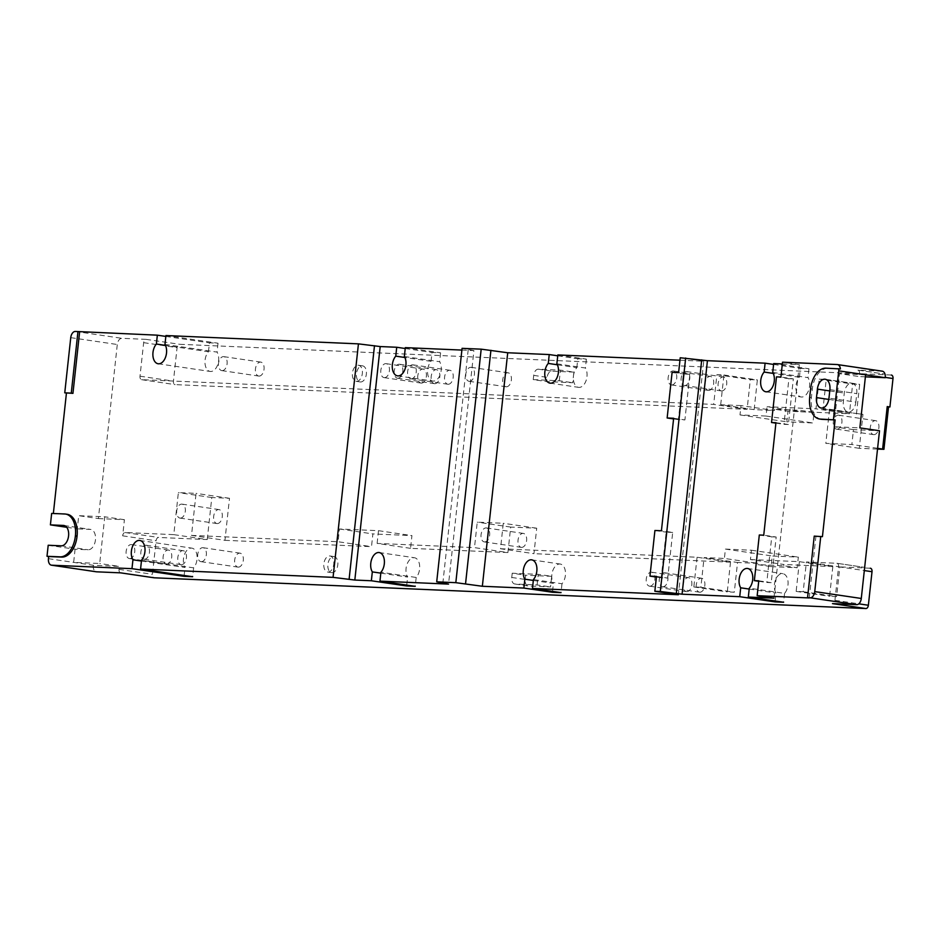 <?xml version="1.0" encoding="UTF-8"?>
<svg xmlns="http://www.w3.org/2000/svg" width="940" height="940" viewBox="0 0 940 940"><rect width="100%" height="100%" fill="white"/><g stroke="black" fill="none" stroke-linecap="round" stroke-linejoin="round"><path stroke-width="0.7" stroke-dasharray="4.7 3.53" d="M222.028 370.642A7.05 4.289 -81.6 0 0 227.057 364.038A7.05 4.289 -81.6 0 0 223.826 356.648A7.05 4.289 -81.6 0 0 223.555 356.624A7.05 4.289 -81.6 0 0 218.526 363.228A7.05 4.289 -81.6 0 0 221.758 370.607A7.05 4.289 -81.6 0 0 222.028 370.642M258.993 376.094A7.05 4.289 -81.6 0 0 264.022 369.49A7.05 4.289 -81.6 0 0 260.791 362.1A7.05 4.289 -81.6 0 0 260.521 362.076A7.05 4.289 -81.6 0 0 255.492 368.68A7.05 4.289 -81.6 0 0 258.723 376.059A7.05 4.289 -81.6 0 0 258.993 376.094M201.278 561.685A7.05 4.289 -81.6 0 0 206.307 555.082A7.05 4.289 -81.6 0 0 203.064 547.703A7.05 4.289 -81.6 0 0 202.793 547.679A7.05 4.289 -81.6 0 0 197.764 554.271A7.05 4.289 -81.6 0 0 201.007 561.662A7.05 4.289 -81.6 0 0 201.278 561.685M238.243 567.137A7.05 4.289 -81.6 0 0 243.272 560.534A7.05 4.289 -81.6 0 0 240.029 553.155A7.05 4.289 -81.6 0 0 239.759 553.131A7.05 4.289 -81.6 0 0 234.73 559.723A7.05 4.289 -81.6 0 0 237.973 567.114A7.05 4.289 -81.6 0 0 238.243 567.137M384.354 377.657A7.05 4.289 -81.6 0 0 389.383 371.053A7.05 4.289 -81.6 0 0 386.14 363.663A7.05 4.289 -81.6 0 0 385.87 363.639A7.05 4.289 -81.6 0 0 380.841 370.243A7.05 4.289 -81.6 0 0 384.084 377.622A7.05 4.289 -81.6 0 0 384.354 377.657M421.308 383.109A7.05 4.289 -81.6 0 0 426.349 376.505A7.05 4.289 -81.6 0 0 423.106 369.115A7.05 4.289 -81.6 0 0 422.836 369.091A7.05 4.289 -81.6 0 0 417.806 375.695A7.05 4.289 -81.6 0 0 421.049 383.073A7.05 4.289 -81.6 0 0 421.308 383.109M397.761 378.233A7.05 4.289 -81.6 0 0 402.79 371.629A7.05 4.289 -81.6 0 0 399.547 364.25A7.05 4.289 -81.6 0 0 399.277 364.227A7.05 4.289 -81.6 0 0 394.248 370.818A7.05 4.289 -81.6 0 0 397.491 378.209A7.05 4.289 -81.6 0 0 397.761 378.233M434.715 383.685A7.05 4.289 -81.6 0 0 439.755 377.081A7.05 4.289 -81.6 0 0 436.512 369.702A7.05 4.289 -81.6 0 0 436.242 369.667A7.05 4.289 -81.6 0 0 431.213 376.27A7.05 4.289 -81.6 0 0 434.456 383.661A7.05 4.289 -81.6 0 0 434.715 383.685M411.168 378.808A7.05 4.289 -81.6 0 0 416.197 372.216A7.05 4.289 -81.6 0 0 412.954 364.826A7.05 4.289 -81.6 0 0 412.684 364.802A7.05 4.289 -81.6 0 0 407.654 371.406A7.05 4.289 -81.6 0 0 410.897 378.785A7.05 4.289 -81.6 0 0 411.168 378.808M448.133 384.26A7.05 4.289 -81.6 0 0 453.162 377.657A7.05 4.289 -81.6 0 0 449.919 370.278A7.05 4.289 -81.6 0 0 449.649 370.254A7.05 4.289 -81.6 0 0 444.62 376.846A7.05 4.289 -81.6 0 0 447.863 384.237A7.05 4.289 -81.6 0 0 448.133 384.26M129.685 558.595A7.05 4.289 -81.6 0 0 134.714 551.991A7.05 4.289 -81.6 0 0 131.471 544.601A7.05 4.289 -81.6 0 0 131.212 544.577A7.05 4.289 -81.6 0 0 126.171 551.181A7.05 4.289 -81.6 0 0 129.415 558.56A7.05 4.289 -81.6 0 0 129.685 558.595M166.65 564.047A7.05 4.289 -81.6 0 0 171.679 557.444A7.05 4.289 -81.6 0 0 168.436 550.053A7.05 4.289 -81.6 0 0 168.178 550.029A7.05 4.289 -81.6 0 0 163.137 556.633A7.05 4.289 -81.6 0 0 166.38 564.012A7.05 4.289 -81.6 0 0 166.65 564.047M144.396 559.23A7.05 4.289 -81.6 0 0 149.425 552.626A7.05 4.289 -81.6 0 0 146.182 545.247A7.05 4.289 -81.6 0 0 145.912 545.212A7.05 4.289 -81.6 0 0 140.883 551.815A7.05 4.289 -81.6 0 0 144.125 559.206A7.05 4.289 -81.6 0 0 144.396 559.23M181.361 564.682A7.05 4.289 -81.6 0 0 186.39 558.078A7.05 4.289 -81.6 0 0 183.147 550.687A7.05 4.289 -81.6 0 0 182.877 550.664A7.05 4.289 -81.6 0 0 177.848 557.267A7.05 4.289 -81.6 0 0 181.091 564.646A7.05 4.289 -81.6 0 0 181.361 564.682M671.654 384.954A7.05 4.289 -81.6 0 0 676.694 378.35A7.05 4.289 -81.6 0 0 673.451 370.971A7.05 4.289 -81.6 0 0 673.181 370.936A7.05 4.289 -81.6 0 0 668.152 377.539A7.05 4.289 -81.6 0 0 671.395 384.93A7.05 4.289 -81.6 0 0 671.654 384.954M708.619 390.406A7.05 4.289 -81.6 0 0 713.648 383.802A7.05 4.289 -81.6 0 0 710.417 376.411A7.05 4.289 -81.6 0 0 710.147 376.388A7.05 4.289 -81.6 0 0 705.118 382.991A7.05 4.289 -81.6 0 0 708.349 390.37A7.05 4.289 -81.6 0 0 708.619 390.406M684.673 385.518A7.05 4.289 -81.6 0 0 689.702 378.914A7.05 4.289 -81.6 0 0 686.47 371.523A7.05 4.289 -81.6 0 0 686.2 371.5A7.05 4.289 -81.6 0 0 681.171 378.103A7.05 4.289 -81.6 0 0 684.402 385.482A7.05 4.289 -81.6 0 0 684.673 385.518M721.638 390.958A7.05 4.289 -81.6 0 0 726.667 384.366A7.05 4.289 -81.6 0 0 723.424 376.975A7.05 4.289 -81.6 0 0 723.166 376.952A7.05 4.289 -81.6 0 0 718.136 383.555A7.05 4.289 -81.6 0 0 721.368 390.934A7.05 4.289 -81.6 0 0 721.638 390.958M649.798 586.184A7.05 4.289 -81.6 0 0 654.827 579.592A7.05 4.289 -81.6 0 0 651.584 572.202A7.05 4.289 -81.6 0 0 651.314 572.178A7.05 4.289 -81.6 0 0 646.285 578.77A7.05 4.289 -81.6 0 0 649.528 586.161A7.05 4.289 -81.6 0 0 649.798 586.184M686.764 591.636A7.05 4.289 -81.6 0 0 691.793 585.033A7.05 4.289 -81.6 0 0 688.55 577.654A7.05 4.289 -81.6 0 0 688.28 577.63A7.05 4.289 -81.6 0 0 683.251 584.222A7.05 4.289 -81.6 0 0 686.494 591.613A7.05 4.289 -81.6 0 0 686.764 591.636M662.817 586.748A7.05 4.289 -81.6 0 0 667.846 580.144A7.05 4.289 -81.6 0 0 664.604 572.765A7.05 4.289 -81.6 0 0 664.333 572.742A7.05 4.289 -81.6 0 0 659.304 579.334A7.05 4.289 -81.6 0 0 662.547 586.725A7.05 4.289 -81.6 0 0 662.817 586.748M699.783 592.2A7.05 4.289 -81.6 0 0 704.812 585.596A7.05 4.289 -81.6 0 0 701.569 578.218A7.05 4.289 -81.6 0 0 701.299 578.194A7.05 4.289 -81.6 0 0 696.27 584.786A7.05 4.289 -81.6 0 0 699.513 592.177A7.05 4.289 -81.6 0 0 699.783 592.2M469.342 381.323A7.05 4.289 -81.6 0 0 474.383 374.731A7.05 4.289 -81.6 0 0 471.14 367.34A7.05 4.289 -81.6 0 0 470.87 367.317A7.05 4.289 -81.6 0 0 465.841 373.92A7.05 4.289 -81.6 0 0 469.084 381.299A7.05 4.289 -81.6 0 0 469.342 381.323M506.308 386.775A7.05 4.289 -81.6 0 0 511.337 380.171A7.05 4.289 -81.6 0 0 508.105 372.792A7.05 4.289 -81.6 0 0 507.835 372.769A7.05 4.289 -81.6 0 0 502.806 379.361A7.05 4.289 -81.6 0 0 506.049 386.751A7.05 4.289 -81.6 0 0 506.308 386.775M356.507 381.37A8.119 4.935 -81.6 0 0 362.299 373.768A8.119 4.935 -81.6 0 0 358.563 365.261A8.119 4.935 -81.6 0 0 358.257 365.237A8.119 4.935 -81.6 0 0 352.465 372.839A8.119 4.935 -81.6 0 0 356.201 381.335A8.119 4.935 -81.6 0 0 356.507 381.37M362.288 365.836A8.119 4.935 98.4 0 1 362.605 365.86A8.119 4.935 98.4 0 1 366.33 374.367A8.119 4.935 98.4 0 1 360.537 381.969A8.119 4.935 98.4 0 1 360.231 381.934A8.119 4.935 98.4 0 1 356.495 373.427A8.119 4.935 98.4 0 1 362.288 365.836M327.943 572.084A8.119 4.935 -81.6 0 0 333.735 564.482A8.119 4.935 -81.6 0 0 329.999 555.975A8.119 4.935 -81.6 0 0 329.693 555.951A8.119 4.935 -81.6 0 0 323.901 563.542A8.119 4.935 -81.6 0 0 327.637 572.049A8.119 4.935 -81.6 0 0 327.943 572.084M333.724 556.539A8.119 4.935 98.4 0 1 334.041 556.574A8.119 4.935 98.4 0 1 337.765 565.069A8.119 4.935 98.4 0 1 331.973 572.672A8.119 4.935 98.4 0 1 331.667 572.648A8.119 4.935 98.4 0 1 327.931 564.141A8.119 4.935 98.4 0 1 333.724 556.539M180.245 518.116A7.05 4.289 -81.6 0 0 185.274 511.524A7.05 4.289 -81.6 0 0 182.031 504.134A7.05 4.289 -81.6 0 0 181.772 504.11A7.05 4.289 -81.6 0 0 176.743 510.714A7.05 4.289 -81.6 0 0 179.975 518.093A7.05 4.289 -81.6 0 0 180.245 518.116M217.211 523.568A7.05 4.289 -81.6 0 0 222.239 516.976A7.05 4.289 -81.6 0 0 218.996 509.586A7.05 4.289 -81.6 0 0 218.738 509.562A7.05 4.289 -81.6 0 0 213.697 516.166A7.05 4.289 -81.6 0 0 216.94 523.545A7.05 4.289 -81.6 0 0 217.211 523.568M484.594 541.934A7.05 4.289 -81.6 0 0 489.623 535.342A7.05 4.289 -81.6 0 0 486.38 527.951A7.05 4.289 -81.6 0 0 486.121 527.928A7.05 4.289 -81.6 0 0 481.08 534.531A7.05 4.289 -81.6 0 0 484.323 541.91A7.05 4.289 -81.6 0 0 484.594 541.934M521.559 547.386A7.05 4.289 -81.6 0 0 526.588 540.794A7.05 4.289 -81.6 0 0 523.345 533.403A7.05 4.289 -81.6 0 0 523.075 533.38A7.05 4.289 -81.6 0 0 518.046 539.983A7.05 4.289 -81.6 0 0 521.289 547.362A7.05 4.289 -81.6 0 0 521.559 547.386M836.859 429.204A7.05 4.289 -81.6 0 0 841.888 422.601A7.05 4.289 -81.6 0 0 838.656 415.21A7.05 4.289 -81.6 0 0 838.386 415.186A7.05 4.289 -81.6 0 0 833.357 421.79A7.05 4.289 -81.6 0 0 836.588 429.169A7.05 4.289 -81.6 0 0 836.859 429.204M873.824 434.644A7.05 4.289 -81.6 0 0 878.853 428.053A7.05 4.289 -81.6 0 0 875.622 420.662A7.05 4.289 -81.6 0 0 875.352 420.638A7.05 4.289 -81.6 0 0 870.323 427.242A7.05 4.289 -81.6 0 0 873.554 434.621A7.05 4.289 -81.6 0 0 873.824 434.644M556.856 363.804L585.42 368.01A11.116 6.756 98.4 0 1 586.172 380.359A11.116 6.756 98.4 0 1 579.005 387.397A11.116 6.756 98.4 0 1 578.582 387.362A11.116 6.756 98.4 0 1 573.388 379.478A11.116 6.756 98.4 0 1 576.831 367.646L557.385 364.779M772.727 372.428L808.012 377.633A11.116 6.756 98.4 0 1 808.752 389.971A11.116 6.756 98.4 0 1 801.585 397.021A11.116 6.756 98.4 0 1 801.162 396.974A11.116 6.756 98.4 0 1 795.98 389.089A11.116 6.756 98.4 0 1 799.423 377.269L773.244 373.403M775.112 601.013L775.982 593.011A11.116 6.756 98.4 0 1 775.23 580.673A11.116 6.756 98.4 0 1 782.397 573.635A11.116 6.756 98.4 0 1 782.82 573.67A11.116 6.756 98.4 0 1 788.014 581.555A11.116 6.756 98.4 0 1 784.571 593.387L749.286 588.182M404.353 356.507L439.638 361.712A11.116 6.756 98.4 0 1 440.39 374.061A11.116 6.756 98.4 0 1 433.223 381.099A11.116 6.756 98.4 0 1 432.799 381.064A11.116 6.756 98.4 0 1 427.606 373.168A11.116 6.756 98.4 0 1 431.049 361.348L404.87 357.482M380.818 573.141L407.608 577.09A11.116 6.756 98.4 0 1 406.867 564.752A11.116 6.756 98.4 0 1 414.035 557.714A11.116 6.756 98.4 0 1 414.458 557.749A11.116 6.756 98.4 0 1 419.639 565.633A11.116 6.756 98.4 0 1 416.197 577.466L380.912 572.26M533.332 580.438L553.402 583.399A11.116 6.756 98.4 0 1 552.649 571.05A11.116 6.756 98.4 0 1 559.817 564.012A11.116 6.756 98.4 0 1 560.24 564.047A11.116 6.756 98.4 0 1 565.434 571.931A11.116 6.756 98.4 0 1 561.991 583.764L533.427 579.557M141.435 561.051L185.027 567.478A11.116 6.756 98.4 0 1 184.275 555.129A11.116 6.756 98.4 0 1 191.443 548.091A11.116 6.756 98.4 0 1 191.866 548.138A11.116 6.756 98.4 0 1 197.059 556.022A11.116 6.756 98.4 0 1 193.617 567.842L141.529 560.17M164.97 344.416L217.058 352.101A11.116 6.756 98.4 0 1 217.798 364.438A11.116 6.756 98.4 0 1 210.63 371.476A11.116 6.756 98.4 0 1 210.208 371.441A11.116 6.756 98.4 0 1 205.026 363.557A11.116 6.756 98.4 0 1 208.469 351.724L165.487 345.391M551.686 576.326L525.66 575.198L525.19 579.439A6.415 3.901 -81.6 0 0 528.163 585.961A6.415 3.901 -81.6 0 0 528.409 585.984L550.535 586.936L551.686 576.326L538.244 574.34L512.218 573.212L525.66 575.198M512.218 573.212L511.748 577.466A6.415 3.901 -81.6 0 0 514.721 583.975A6.415 3.901 -81.6 0 0 514.967 583.999L537.093 584.95L550.535 586.936M537.093 584.95L538.244 574.34M573.87 372.111L551.745 371.159A6.415 3.901 -81.6 0 0 547.151 377.363L546.681 381.605L572.719 382.733L573.87 372.111L560.428 370.137L538.303 369.173A6.415 3.901 -81.6 0 0 533.709 375.377L533.239 379.619L546.681 381.605M533.239 379.619L559.277 380.747L572.719 382.733M559.277 380.747L560.428 370.137M814.052 412.355L788.025 411.227L786.874 421.837L812.9 422.965L814.052 412.355L800.61 410.369L774.584 409.241L788.025 411.227M771.141 566.609L797.179 567.736L798.33 557.126L772.292 555.998L771.141 566.609L757.699 564.635L783.737 565.751L797.179 567.736M783.737 565.751L783.866 564.482L750.437 559.547L751.448 550.217L725.422 549.089L724.399 558.431L757.84 563.354L757.699 564.635M750.437 559.547L799.376 561.662L832.817 566.597L783.866 564.482M832.817 566.597L829.585 596.312L836.612 596.618L839.843 566.902L806.403 561.967L836.87 563.283A3.419 2.08 98.4 0 1 837 563.295A3.419 2.08 98.4 0 1 838.574 566.773L834.932 600.308A3.419 2.08 98.4 0 1 832.488 603.621M870.299 568.218L839.843 566.902M207.235 539.56L211.805 497.53L229.501 498.294L224.942 540.324L191.501 535.401L196.072 493.371L178.365 492.607L173.794 534.637L207.235 539.56L158.554 537.457A3.419 2.08 -81.6 0 0 156.099 540.77L152.456 574.305A3.419 2.08 -81.6 0 0 153.913 577.759M507.917 552.556L510.69 527.082L536.716 528.21L533.955 553.684L500.515 548.749L503.288 523.274L477.25 522.158L474.488 547.632L507.917 552.556L410.557 548.349L411.943 535.612L372.886 533.92L371.5 546.657L224.942 540.324M500.515 548.749L697.069 557.244L730.498 562.179L533.955 553.684M730.498 562.179L727.278 591.894L734.305 592.2L737.536 562.484L704.095 557.549L724.399 558.431M757.84 563.354L737.536 562.484M774.584 409.241L774.443 410.522L741.002 405.587L739.991 414.928L766.03 416.056L767.04 406.714L800.469 411.649L800.61 410.369M766.03 416.056L812.9 422.965M739.991 414.928L786.874 421.837M741.002 405.587L720.698 404.717L754.139 409.64L774.443 410.522M754.139 409.64L757.358 379.924L750.332 379.619L747.112 409.335L713.672 404.412L141.717 379.69A3.419 2.08 98.4 0 1 141.588 379.678A3.419 2.08 98.4 0 1 140.001 376.2L143.656 342.665A3.419 2.08 98.4 0 1 146.1 339.363L121.894 338.318A6.415 3.901 -81.6 0 0 117.288 344.51L98.383 518.574L78.725 515.684L77.291 528.844L66.693 527.281M891.284 375.048L179.54 344.287A3.419 2.08 -81.6 0 0 177.084 347.6L173.442 381.135A3.419 2.08 -81.6 0 0 175.028 384.613A3.419 2.08 -81.6 0 0 175.157 384.625L747.112 409.335M888.535 406.914L887.83 406.891L883.212 449.344M877.514 449.097L859.266 448.31L862.955 414.34L823.005 409.135L826.236 379.419L819.21 379.114L815.979 408.829L767.04 406.714M823.005 409.135L862.955 414.34M856.446 414.058L859.677 384.343L852.65 384.037L849.419 413.764L815.979 408.829M800.469 411.649L849.419 413.764M751.448 550.217L798.33 557.126M725.422 549.089L772.292 555.998M829.515 409.417L825.825 443.375L851.863 444.503L853.473 429.639L879.511 430.767M799.376 561.662L796.145 591.389L803.183 591.695L806.403 561.967M697.069 557.244L693.837 586.96L700.864 587.265L704.095 557.549M410.557 548.349L377.116 543.414L474.488 547.632M377.116 543.414L378.503 530.677L339.457 528.997L338.071 541.734L371.5 546.657M191.501 535.401L338.071 541.734M98.383 518.574L124.421 519.702L122.67 535.835A3.419 2.08 98.4 0 1 125.114 532.534L173.794 534.637M720.698 404.717L723.929 374.99L716.903 374.696L713.672 404.412M378.503 530.677L411.943 535.612M339.457 528.997L372.886 533.92M716.903 374.696L750.332 379.619M723.929 374.99L757.358 379.924M700.864 587.265L734.305 592.2M693.837 586.96L727.278 591.894M796.145 591.389L829.585 596.312M819.21 379.114L852.65 384.037M803.183 591.695L836.612 596.618M826.236 379.419L859.677 384.343M689.866 374.285L683.357 374.003L678.398 419.639L684.908 419.922L689.866 374.285L678.61 372.628M672.1 372.346L683.357 374.003M673.569 418.935L678.398 419.639M673.651 418.265L684.908 419.922M672.688 532.428L666.178 532.146L661.22 577.783L667.729 578.065L672.688 532.428L661.419 530.771M654.922 530.489L666.178 532.146M656.39 577.078L661.22 577.783M656.473 576.408L667.729 578.065M793.348 378.879L788.918 378.691L783.96 424.328L788.39 424.516L793.348 378.879L780.917 377.046M776.487 376.858L788.918 378.691M775.911 423.141L783.96 424.328M775.958 422.683L788.39 424.516M776.17 537.022L771.74 536.834L766.782 582.471L771.211 582.659L776.17 537.022L763.738 535.189M759.309 535.001L771.74 536.834M758.733 581.284L766.782 582.471M758.78 580.826L771.211 582.659M51.653 513.416L53.357 513.487M53.333 513.663L66.352 514.227A21.373 12.984 98.4 0 1 67.163 514.298M821.278 419.264A21.373 12.984 98.4 0 1 811.385 397.561L812.301 389.066A21.373 12.984 98.4 0 1 827.623 368.398L840.419 368.95M809.234 597.934L815.92 536.376L822.43 536.658M814.24 536.129L815.92 536.376M208.469 351.724L209.432 342.853L218.021 343.218L165.934 335.545M165.839 336.426L209.432 342.853M218.021 343.218L217.058 352.101M193.617 567.842L192.653 576.725M184.158 575.468L185.027 567.478M679.949 360.208L703.743 361.23L678.375 594.738M461.881 350.079L473.913 350.596L448.545 584.104M782.339 363.933L799.329 364.661L782.527 362.182M799.329 364.661L773.961 598.169M703.743 361.23L680.219 357.764M473.913 350.596L462.069 348.34M468.202 349.762L442.834 583.258M561.991 583.764L561.027 592.647M552.532 591.389L553.402 583.399M416.197 577.466L415.233 586.337M406.738 585.091L407.608 577.09M431.049 361.348L432.012 352.465L440.602 352.841L405.316 347.636M405.222 348.517L432.012 352.465M440.602 352.841L439.638 361.712M799.423 377.269L800.386 368.386L808.976 368.762L773.691 363.557M773.596 364.438L800.386 368.386M808.976 368.762L808.012 377.633M576.831 367.646L577.795 358.763L586.384 359.139L557.831 354.932M557.726 355.814L577.795 358.763M586.384 359.139L585.42 368.01M784.571 593.387L783.607 602.258M749.192 589.063L775.982 593.011M882.061 371.159L857.856 370.113A3.419 2.08 98.4 0 1 857.985 370.125A3.419 2.08 98.4 0 1 859.559 373.603L859.242 376.576L839.584 373.673L833.815 426.748L859.853 427.876M48.199 545.259L75.082 549.219L88.102 549.783A10.258 6.228 -81.6 0 0 95.422 540.183A10.258 6.228 -81.6 0 0 90.698 529.443A10.258 6.228 -81.6 0 0 90.311 529.408L77.291 528.844M75.082 549.219L73.649 562.379L99.687 563.506L104.763 516.8L78.725 515.684M855.846 402.109L856.775 393.613A10.258 6.228 -81.6 0 0 852.016 383.191A10.258 6.228 -81.6 0 0 844.273 393.073L843.356 401.568A10.258 6.228 -81.6 0 0 848.103 411.99A10.258 6.228 -81.6 0 0 855.846 402.109L828.962 398.137M865.399 376.846L859.242 376.576M865.611 374.802L839.584 373.673M853.473 429.639L833.815 426.748M124.421 519.702L104.763 516.8M48.445 558.665L93.307 565.281L119.345 566.397L99.687 563.506M120.731 572.86A3.419 2.08 98.4 0 1 120.602 572.848A3.419 2.08 98.4 0 1 119.016 569.37L119.345 566.397M93.307 565.281A6.415 3.901 -81.6 0 0 96.044 571.743M888.535 406.867L887.83 406.891M877.607 448.298L851.863 444.503M859.266 448.31L825.825 443.375M536.716 528.21L503.288 523.274M510.69 527.082L477.25 522.158M211.805 497.53L178.365 492.607M229.501 498.294L196.072 493.371M511.748 577.466L525.19 579.439M514.967 583.999L528.409 585.984M538.303 369.173L551.745 371.159M533.709 375.377L547.151 377.363M141.717 379.69L175.157 384.625M836.87 563.283L864.671 567.384L837 563.295M809.704 397.303L811.385 397.561M810.621 388.819L812.301 389.066M825.943 368.151L827.623 368.398M64.672 513.98L66.352 514.227M857.856 370.113L884.998 374.12L857.985 370.125M146.1 339.363L179.54 344.287M75.353 331.456L121.894 338.318M64.202 525.554L90.311 529.408M61.218 545.811L88.102 549.783M829.891 389.654L856.775 393.613M829.75 390.934L844.273 393.073M828.775 399.418L843.356 401.568M125.114 532.534L158.554 537.457M70.747 337.648L117.288 344.51M859.559 373.603L885.304 377.398M143.656 342.665L177.084 347.6M140.001 376.2L173.442 381.135M834.932 600.308L858.819 603.832M838.574 566.773L864.318 570.568M122.67 535.835L156.099 540.77M119.016 569.37L152.456 574.305M223.826 356.648L260.791 362.1M203.064 547.703L240.029 553.155M386.14 363.663L423.106 369.115M399.547 364.25L436.512 369.702M412.954 364.826L449.919 370.278M131.471 544.601L168.436 550.053M146.182 545.247L183.147 550.687M673.451 370.971L710.417 376.411M686.47 371.523L723.424 376.975M651.584 572.202L688.55 577.654M664.604 572.765L701.569 578.218M471.14 367.34L508.105 372.792M358.563 365.261L362.605 365.86M329.999 555.975L334.041 556.574M182.031 504.134L218.996 509.586M486.38 527.951L523.345 533.403M838.656 415.21L875.622 420.662M747.535 568.465L782.82 573.67M379.173 552.544L414.458 557.749M531.676 559.841L560.24 564.047M139.778 540.453L191.866 548.138M514.721 583.975L528.163 585.961M158.12 363.757L210.208 371.441M397.514 375.859L432.799 381.064M765.877 391.78L801.162 396.974M550.018 383.144L578.582 387.362M63.814 525.472L90.698 529.443M825.132 379.231L852.016 383.191M821.219 408.019L848.103 411.99M836.588 429.169L873.554 434.621M484.323 541.91L521.289 547.362M179.975 518.093L216.94 523.545M327.637 572.049L331.667 572.648M356.201 381.335L360.231 381.934M469.084 381.299L506.049 386.751M662.547 586.725L699.513 592.177M649.528 586.161L686.494 591.613M684.402 385.482L721.368 390.934M671.395 384.93L708.349 390.37M144.125 559.206L181.091 564.646M129.415 558.56L166.38 564.012M410.897 378.785L447.863 384.237M397.491 378.209L434.456 383.661M384.084 377.622L421.049 383.073M201.007 561.662L237.973 567.114M221.758 370.607L258.723 376.059M141.588 379.678L175.028 384.613"/><path stroke-width="1.41" d="M775.911 423.141L771.529 422.495L776.487 376.858L780.917 377.046L782.527 362.182L837.199 364.544A6.415 3.901 98.4 0 1 837.446 364.567A6.415 3.901 98.4 0 1 840.419 368.95L825.943 368.151A21.373 12.984 -81.6 0 0 810.621 388.819L809.704 397.303A21.373 12.984 -81.6 0 0 819.598 419.017A21.373 12.984 -81.6 0 0 820.409 419.099L835.108 419.91L822.43 536.658L814.24 536.129L807.554 597.687L809.234 597.934L757.158 595.69L773.961 598.169L748.322 597.053L783.607 602.258L775.018 601.894L739.733 596.688L682.064 594.197L660.303 591.507L654.851 591.272L678.375 594.738L532.463 588.428L561.027 592.647L552.426 592.27L523.874 588.064L482.349 586.266L455.818 582.671L436.712 581.837L462.069 348.34L481.186 349.163L507.718 352.759L549.23 354.556L548.267 363.428A11.116 6.756 -81.6 0 0 544.824 375.26A11.116 6.756 -81.6 0 0 550.018 383.144A11.116 6.756 -81.6 0 0 550.441 383.191A11.116 6.756 -81.6 0 0 557.608 376.141A11.116 6.756 -81.6 0 0 556.856 363.804L557.831 354.932L679.949 360.208M673.569 418.935L667.141 417.983L672.1 372.346L678.61 372.628L680.219 357.764L707.432 360.69L765.101 363.181L764.138 372.064A11.116 6.756 -81.6 0 0 760.695 383.884A11.116 6.756 -81.6 0 0 765.877 391.78A11.116 6.756 -81.6 0 0 766.3 391.815A11.116 6.756 -81.6 0 0 773.467 384.777A11.116 6.756 -81.6 0 0 772.727 372.428L773.691 363.557L782.339 363.933M748.322 597.053L749.286 588.182A11.116 6.756 -81.6 0 0 752.729 576.349A11.116 6.756 -81.6 0 0 747.535 568.465A11.116 6.756 -81.6 0 0 747.112 568.43A11.116 6.756 -81.6 0 0 739.945 575.468A11.116 6.756 -81.6 0 0 740.697 587.806L739.733 596.688M79.63 331.808L72.944 393.366L64.754 392.838L71.264 393.12L77.95 331.562L157.344 335.169L156.381 344.04A11.116 6.756 -81.6 0 0 152.938 355.872A11.116 6.756 -81.6 0 0 158.12 363.757A11.116 6.756 -81.6 0 0 158.543 363.804A11.116 6.756 -81.6 0 0 165.71 356.754A11.116 6.756 -81.6 0 0 164.97 344.416L165.934 335.545L358.434 343.864L380.195 346.555L396.727 347.26L395.764 356.143A11.116 6.756 -81.6 0 0 392.321 367.975A11.116 6.756 -81.6 0 0 397.514 375.859A11.116 6.756 -81.6 0 0 397.937 375.894A11.116 6.756 -81.6 0 0 405.105 368.856A11.116 6.756 -81.6 0 0 404.353 356.507L405.316 347.636L461.881 350.079M436.712 581.837L448.545 584.104L379.948 581.143L380.912 572.26A11.116 6.756 -81.6 0 0 384.354 560.428A11.116 6.756 -81.6 0 0 379.173 552.544A11.116 6.756 -81.6 0 0 378.75 552.509A11.116 6.756 -81.6 0 0 371.582 559.547A11.116 6.756 -81.6 0 0 372.322 571.896L371.359 580.767L354.827 580.051L333.065 577.36L140.565 569.041L141.529 560.17A11.116 6.756 -81.6 0 0 144.971 548.337A11.116 6.756 -81.6 0 0 139.778 540.453A11.116 6.756 -81.6 0 0 139.367 540.406A11.116 6.756 -81.6 0 0 132.188 547.456A11.116 6.756 -81.6 0 0 132.94 559.793L131.976 568.665L51.665 565.198A6.415 3.901 98.4 0 1 51.418 565.175A6.415 3.901 98.4 0 1 48.445 558.665L48.68 556.539L47 556.292L60.019 556.856A21.373 12.984 -81.6 0 0 75.341 536.188L75.388 535.765A21.373 12.984 -81.6 0 0 65.483 514.051A21.373 12.984 -81.6 0 0 64.672 513.98L51.653 513.416L50.407 524.873L63.426 525.437A10.258 6.228 98.4 0 1 63.814 525.472A10.258 6.228 98.4 0 1 68.538 536.211A10.258 6.228 98.4 0 1 61.218 545.811L48.199 545.259L47 556.292M532.463 588.428L533.427 579.557A11.116 6.756 -81.6 0 0 536.869 567.725A11.116 6.756 -81.6 0 0 531.676 559.841A11.116 6.756 -81.6 0 0 531.253 559.793A11.116 6.756 -81.6 0 0 524.085 566.844A11.116 6.756 -81.6 0 0 524.837 579.181L523.874 588.064M153.913 577.759A3.419 2.08 -81.6 0 0 154.042 577.783A3.419 2.08 -81.6 0 0 154.172 577.795L865.916 608.544A3.419 2.08 -81.6 0 0 868.372 605.243L872.014 571.708A3.419 2.08 -81.6 0 0 870.428 568.23A3.419 2.08 -81.6 0 0 870.299 568.218L870.428 568.23M877.514 449.097L883.929 449.32L888.535 406.867L887.219 406.585L889.91 406.985L893 378.538A3.419 2.08 -81.6 0 0 891.414 375.06A3.419 2.08 -81.6 0 0 891.284 375.048L891.414 375.06M889.91 406.985L888.535 406.914M865.916 608.544L832.488 603.621L856.693 604.667A6.415 3.901 -81.6 0 0 861.287 598.463L879.511 430.767L859.853 427.876L865.611 374.802L885.269 377.704L865.399 376.846M667.141 417.983L673.651 418.265L661.419 530.771L654.922 530.489L649.963 576.126L656.39 577.078M649.963 576.126L656.473 576.408L654.851 591.272M771.529 422.495L775.958 422.683L763.738 535.189L759.309 535.001L754.35 580.638L758.733 581.284M754.35 580.638L758.78 580.826L757.158 595.69M53.357 513.487L66.434 393.085M65.483 514.051L67.163 514.298A21.373 12.984 98.4 0 1 77.068 536.012L77.021 536.435A21.373 12.984 98.4 0 1 61.699 557.103L48.68 556.539M358.434 343.864L333.065 577.36M835.108 419.91L822.089 419.346A21.373 12.984 98.4 0 1 821.278 419.264L819.598 419.017M71.264 393.12L72.944 393.366M820.749 536.411L814.745 591.601A6.415 3.901 98.4 0 1 810.151 597.805L807.554 597.687M838.739 368.703A6.415 3.901 98.4 0 1 838.739 370.842L833.428 419.663M165.487 345.391L156.381 344.04M157.344 335.169L165.839 336.426M374.484 345.709L349.116 579.205M140.565 569.041L192.653 576.725L184.064 576.349L131.976 568.665M132.94 559.793L141.435 561.051M184.064 576.349L184.158 575.468M379.948 581.143L415.233 586.337L406.644 585.972L371.359 580.767M96.044 571.743A6.415 3.901 -81.6 0 0 96.279 571.79A6.415 3.901 -81.6 0 0 96.526 571.814L120.731 572.86L154.172 577.795M507.718 352.759L482.349 586.266M380.195 346.555L354.827 580.051M707.432 360.69L682.064 594.197M701.722 359.856L676.354 593.351M685.671 357.999L660.303 591.507M490.915 350.279L465.547 583.787M481.186 349.163L455.818 582.671M524.837 579.181L533.332 580.438M552.426 592.27L552.532 591.389M372.322 571.896L380.818 573.141M406.644 585.972L406.738 585.091M64.754 392.838L70.747 337.648A6.415 3.901 98.4 0 1 75.353 331.456L77.95 331.562M404.87 357.482L395.764 356.143M396.727 347.26L405.222 348.517M773.244 373.403L764.138 372.064M765.101 363.181L773.596 364.438M829.891 389.654L828.962 398.137A10.258 6.228 98.4 0 1 821.219 408.019A10.258 6.228 98.4 0 1 816.472 397.596L817.389 389.113A10.258 6.228 98.4 0 1 825.132 379.231A10.258 6.228 98.4 0 1 829.891 389.654M557.385 364.779L548.267 363.428M549.23 354.556L557.726 355.814M775.018 601.894L775.112 601.013M740.697 587.806L749.192 589.063M66.693 527.281L50.407 524.873M885.269 377.704A6.415 3.901 -81.6 0 0 882.308 371.183A6.415 3.901 -81.6 0 0 882.061 371.159L837.681 364.614M883.929 449.32L877.607 448.298M820.409 419.099L822.089 419.346M75.388 535.765L77.068 536.012M75.341 536.188L77.021 536.435M60.019 556.856L61.699 557.103M814.745 591.601L861.287 598.463M838.739 370.842L865.611 374.802M51.665 565.198L96.526 571.814M810.151 597.805L856.693 604.667M63.426 525.437L64.202 525.554M817.389 389.113L829.75 390.934M816.472 397.596L828.775 399.418M887.219 406.585L882.613 449.038M885.304 377.398L893 378.538M858.819 603.832L868.372 605.243M864.318 570.568L872.014 571.708M837.446 364.567L882.308 371.183M51.418 565.175L96.279 571.79M120.673 572.86L154.042 577.783"/></g></svg>
